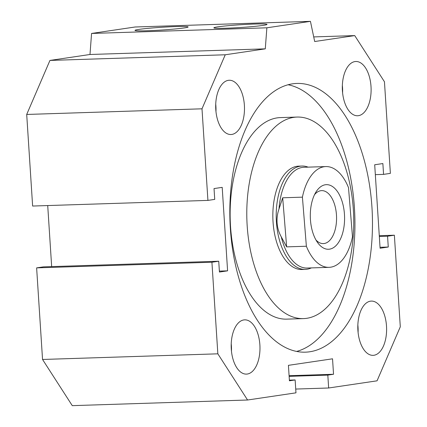 <?xml version="1.0" encoding="UTF-8"?>
<svg xmlns="http://www.w3.org/2000/svg" width="427" height="427" viewBox="0 0 427 427"><rect width="100%" height="100%" fill="white"/><g stroke="black" fill="none" stroke-linecap="round" stroke-linejoin="round"><path stroke-width="0.64" d="M303.517 318.601L286.864 319.134A100.82 53.428 -91.8 0 1 230.345 223.161A100.82 53.428 -91.8 0 1 277.123 117.889A100.82 53.428 -91.8 0 1 280.374 117.596L297.027 117.062A100.82 53.428 -91.8 0 1 353.545 213.036A100.82 53.428 -91.8 0 1 306.767 318.307A100.82 53.428 -91.8 0 1 303.517 318.601A100.82 53.428 -91.8 0 1 246.998 222.627A100.82 53.428 -91.8 0 1 293.776 117.356A100.82 53.428 -91.8 0 1 297.027 117.062M292.484 83.831A134.43 71.234 -91.8 0 1 296.824 83.441A134.43 71.234 -91.8 0 1 372.184 211.408A134.43 71.234 -91.8 0 1 309.81 351.768A134.43 71.234 -91.8 0 1 305.476 352.163A134.43 71.234 -91.8 0 1 230.116 224.196A134.43 71.234 -91.8 0 1 292.484 83.831M288.092 84.749A134.43 71.234 -91.8 0 1 354.816 216.073A134.43 71.234 -91.8 0 1 296.674 351.421M303.602 269.357A51.704 27.397 -91.8 0 1 301.937 269.506A51.704 27.397 -91.8 0 1 272.949 220.289A51.704 27.397 -91.8 0 1 296.941 166.306A51.704 27.397 -91.8 0 1 298.606 166.151L301.969 166.044A51.704 27.397 -91.8 0 1 308.097 167.138M231.285 349.099A27.147 14.385 -91.8 0 1 244.714 319.85A27.147 14.385 -91.8 0 1 259.878 344.861A27.147 14.385 -91.8 0 1 246.448 374.111A27.147 14.385 -91.8 0 1 231.285 349.099M231.455 351.133A27.147 14.385 88.2 0 0 231.391 345.779A27.147 14.385 88.2 0 0 231.22 343.746M342.417 90.743A27.147 14.385 -91.8 0 1 355.846 61.493A27.147 14.385 -91.8 0 1 371.01 86.505A27.147 14.385 -91.8 0 1 357.58 115.754A27.147 14.385 -91.8 0 1 342.417 90.743M342.593 92.776A27.147 14.385 88.2 0 0 342.529 87.423A27.147 14.385 88.2 0 0 342.353 85.384M215.79 109.499A27.147 14.385 -91.8 0 1 229.219 80.255A27.147 14.385 -91.8 0 1 244.383 105.266A27.147 14.385 -91.8 0 1 230.954 134.516A27.147 14.385 -91.8 0 1 215.79 109.499M215.966 111.538A27.147 14.385 88.2 0 0 215.897 106.184A27.147 14.385 88.2 0 0 215.726 104.145M357.911 330.338A27.147 14.385 -91.8 0 1 371.341 301.088A27.147 14.385 -91.8 0 1 386.504 326.1A27.147 14.385 -91.8 0 1 373.075 355.349A27.147 14.385 -91.8 0 1 357.911 330.338M358.088 332.371A27.147 14.385 88.2 0 0 358.018 327.018A27.147 14.385 88.2 0 0 357.847 324.984M226.422 28.209A26.629 1.377 176.3 0 1 213.916 27.915A26.629 1.377 176.3 0 1 226.897 25.812A26.629 1.377 176.3 0 1 254.471 24.051A26.629 1.377 176.3 0 1 266.987 24.483A26.629 1.377 176.3 0 1 226.422 28.209M147.539 30.744A26.629 1.377 176.3 0 1 135.033 30.456A26.629 1.377 176.3 0 1 148.014 28.353A26.629 1.377 176.3 0 1 175.588 26.591A26.629 1.377 176.3 0 1 188.104 27.024A26.629 1.377 176.3 0 1 147.539 30.744M211.92 262.231L218.731 261.223L219.43 272.047L227.596 270.835L222.2 187.362L214.028 188.574L214.733 199.393L207.922 200.402L201.998 108.81L225.242 54.779L265.284 48.849L266.87 27.803L310.44 21.35L314.688 41.526L354.73 35.596L384.455 81.776L390.374 173.367L383.569 174.376L382.87 163.557L374.698 164.769L380.094 248.242L388.266 247.03L387.567 236.211L394.372 235.202L400.296 326.794L377.057 380.82L328.651 387.994L327.819 375.114L333.535 374.265L332.537 358.808L288.422 365.341L289.421 380.804L295.137 379.955L295.97 392.835L247.564 400.008L217.845 353.823L211.92 262.231L36.626 267.878L43.431 266.87L218.731 261.223M219.366 271.102L227.596 270.835M51.662 266.603L47.717 205.558M201.998 108.81L26.704 114.452L32.628 206.044L207.922 200.402M26.704 114.452L49.943 60.426L225.242 54.779M49.943 60.426L89.985 54.491L265.284 48.849M89.985 54.491L91.57 33.45L266.87 27.803M91.57 33.45L135.14 26.992L310.44 21.35M313.717 36.914L354.73 35.596M375.338 174.643L383.569 174.376M380.035 247.297L388.266 247.03M379.336 236.473L387.567 236.211M379.283 235.688L394.372 235.202M295.73 389.056L328.651 387.994M289.132 376.358L327.819 375.114M289.09 375.696L333.535 374.265M289.378 380.142L295.137 379.955M217.845 353.823L42.545 359.47L72.27 405.65L247.564 400.008M42.545 359.47L36.626 267.878M314.518 194.691A26.495 14.043 -91.8 0 1 321.659 190.629A26.495 14.043 -91.8 0 1 336.412 214.253A26.495 14.043 -91.8 0 1 323.367 243.598A26.495 14.043 -91.8 0 1 315.975 240.006M344.392 213.468A32.313 17.123 -91.8 0 1 336.465 245.141A32.313 17.123 -91.8 0 1 317.56 242.515A32.313 17.123 -91.8 0 1 310.493 220.444A32.313 17.123 -91.8 0 1 315.937 192.086A32.313 17.123 -91.8 0 1 333.188 187.021A32.313 17.123 -91.8 0 1 344.392 213.468M311.342 267.91A51.704 27.397 -91.8 0 1 305.294 269.4A51.704 27.397 -91.8 0 1 276.515 223.305A51.704 27.397 -91.8 0 1 301.969 166.044M277.112 223.257C276.739 218.432 277.369 213.671 279.007 208.968A50.413 26.714 -91.8 0 1 303.907 167.277L325.822 166.573A50.413 26.714 -91.8 0 1 348.512 187.672L352.478 236.75A50.413 26.714 -91.8 0 1 329.062 267.339A50.413 26.714 -91.8 0 1 306.372 246.24L286.65 246.875L281.254 236.809C278.895 232.598 277.518 228.077 277.112 223.257M279.007 208.968L282.69 197.792L286.65 246.875M282.69 197.792L302.412 197.157L306.372 246.24M302.412 197.157A50.413 26.714 -91.8 0 1 325.822 166.573M329.062 267.339L307.152 268.044A50.413 26.714 -91.8 0 1 281.254 236.809M305.294 269.4L301.937 269.506"/></g></svg>
